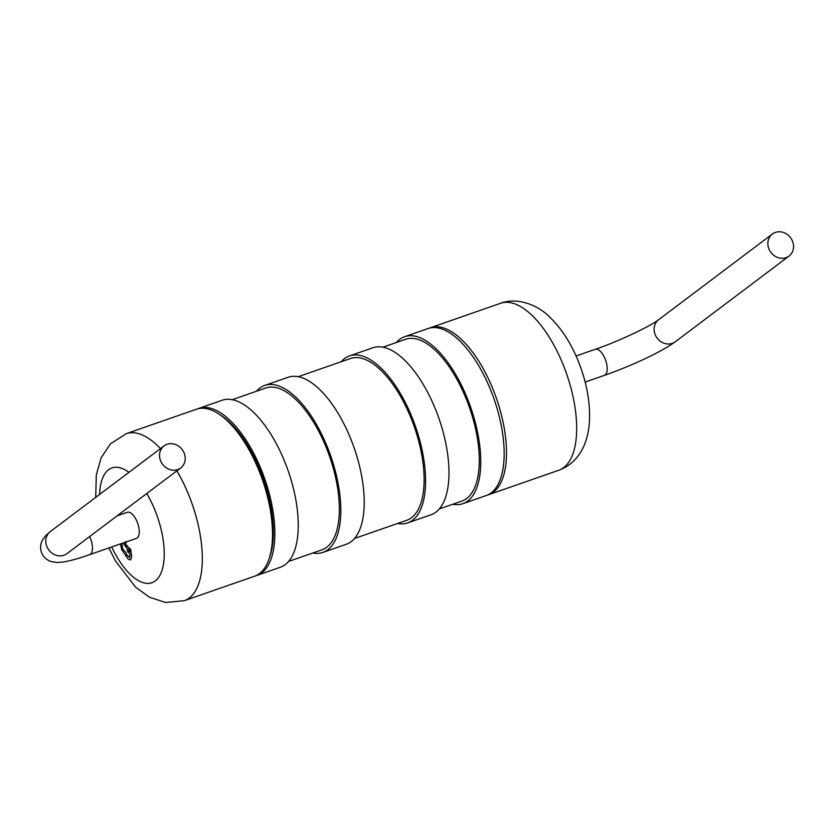 <?xml version="1.0" encoding="UTF-8"?>
<svg xmlns="http://www.w3.org/2000/svg" width="835" height="835" viewBox="0 0 835 835"><rect width="100%" height="100%" fill="white"/><g stroke="black" fill="none" stroke-linecap="round" stroke-linejoin="round"><path stroke-width="1.25" d="M160.466 448.604A88.416 39.13 70.8 0 0 126.231 433.678L196.423 409.223A88.416 39.13 70.8 0 1 218.446 413.753L221.004 415.402A85.65 37.909 70.8 0 1 259.32 468.195A85.65 37.909 70.8 0 1 270.008 556.1L269.037 558.991A88.416 39.13 70.8 0 1 254.581 576.223L184.389 600.668A88.416 39.13 70.8 0 0 187.802 492.692A88.416 39.13 70.8 0 0 176.874 470.836M218.446 413.753A88.416 39.13 70.8 0 1 258.005 468.237A88.416 39.13 70.8 0 1 269.037 558.991M164.067 445.89A13.819 12.264 53 0 0 160.675 461.003A13.819 12.264 53 0 0 180.694 467.965A13.819 12.264 53 0 0 184.076 452.852A13.819 12.264 53 0 0 164.067 445.89L50.319 531.582L45.716 535.6L42.241 540.464C40.226 544.754 40.07 548.96 41.75 553.083C43.514 557.175 46.635 560.003 51.112 561.569L57.01 562.487L62.322 562.122C67.959 561.318 75.181 559.471 83.97 556.59L136.46 538.366A13.819 6.116 -109.2 0 0 136.992 521.499A13.819 6.116 -109.2 0 0 127.369 512.273L117.14 515.842M197.603 408.858A88.416 39.13 70.8 0 1 198.761 408.409A88.416 39.13 70.8 0 1 260.343 467.423A88.416 39.13 70.8 0 1 256.919 575.398A88.416 39.13 70.8 0 1 255.74 575.774M198.761 408.409L222.152 400.268A88.416 39.13 70.8 0 1 283.733 459.271A88.416 39.13 70.8 0 1 280.32 567.257L256.919 575.398M232.234 399.683L265.624 388.045A85.65 37.909 70.8 0 1 325.285 445.222A85.65 37.909 70.8 0 1 321.966 549.816L288.576 561.454M256.46 391.239A88.416 39.13 70.8 0 1 264.716 385.436A88.416 39.13 70.8 0 1 326.297 444.45A88.416 39.13 70.8 0 1 322.884 552.426A88.416 39.13 70.8 0 1 312.801 553.01M264.716 385.436L288.117 377.295A88.416 39.13 70.8 0 1 349.698 436.298A88.416 39.13 70.8 0 1 346.274 544.284L322.884 552.426M298.189 376.71L350.387 358.528A85.65 37.909 70.8 0 1 410.048 415.694A85.65 37.909 70.8 0 1 406.739 520.299L354.531 538.481M341.223 361.722A88.416 39.13 70.8 0 1 349.479 355.919A88.416 39.13 70.8 0 1 411.06 414.932A88.416 39.13 70.8 0 1 407.647 522.908A88.416 39.13 70.8 0 1 397.564 523.493M349.479 355.919L372.88 347.767A88.416 39.13 70.8 0 1 434.461 406.781A88.416 39.13 70.8 0 1 431.037 514.757L407.647 522.908M429.242 328.186A88.416 39.13 70.8 0 1 430.39 327.738A88.416 39.13 70.8 0 1 491.972 386.741A88.416 39.13 70.8 0 1 488.558 494.727A88.416 39.13 70.8 0 1 487.379 495.092M769.014 249.112A13.819 12.264 -127 0 1 772.396 234.009A13.819 12.264 -127 0 1 792.415 240.96A13.819 12.264 -127 0 1 789.023 256.074A13.819 12.264 -127 0 1 769.014 249.112M396.395 342.496A88.416 39.13 70.8 0 1 404.662 336.693A88.416 39.13 70.8 0 1 466.233 395.707A88.416 39.13 70.8 0 1 462.82 503.682A88.416 39.13 70.8 0 1 452.747 504.267M404.662 336.693L428.052 328.552A88.416 39.13 70.8 0 1 489.634 387.555A88.416 39.13 70.8 0 1 486.22 495.541L462.82 503.682M382.952 347.183L405.57 339.302A85.65 37.909 70.8 0 1 465.22 396.479A85.65 37.909 70.8 0 1 461.912 501.083L439.293 508.953M125.146 542.145L126.127 542.917L126.137 541.508M129.728 557.467L126.732 554.92L126.137 552.822L122.661 548.981L121.9 543.439M127.536 546.883L124.311 542.593L123.966 544.337L127.045 548.459L127.703 551.57L130.114 554.273L129.467 557.603M130.343 559.951L131.679 557.008L130.698 549.336L127.692 546.779M127.912 546.664L124.269 542.614M120.417 543.95L121.753 549.701L128.287 559.314L130.678 559.763L131.638 557.028L130.657 549.346L127.651 546.8M129.686 557.488L126.68 554.941L126.085 552.833L122.62 549.002L121.847 543.449M126.127 542.917L126.085 541.529M129.79 550.046L128.611 549.054L128.642 550.912L129.728 551.956L129.79 550.046M128.726 549.002L128.684 550.891L129.749 551.945M50.319 531.582A13.819 12.264 53 0 0 46.937 546.695A13.819 12.264 53 0 0 66.946 553.647L66.069 554.252M89.658 554.67A13.819 6.116 -109.2 0 0 90.19 537.792A13.819 6.116 -109.2 0 0 89.637 536.55M585.158 382.075L604.404 375.374A13.819 6.116 -109.2 0 0 604.937 358.507A13.819 6.116 -109.2 0 0 595.313 349.28C618.839 341.358 651.561 325.567 658.658 319.701L772.396 234.009M604.404 375.374C629.131 366.659 659.452 353.226 675.285 341.765A13.819 12.264 -127 0 1 655.266 334.804A13.819 12.264 -127 0 1 658.658 319.701M99.615 494.445A60.788 26.908 70.8 0 1 128.955 472.339M146.772 493.516A60.788 26.908 70.8 0 1 154.256 508.494A60.788 26.908 70.8 0 1 156.239 580.116A60.788 26.908 70.8 0 1 111.713 546.988M500.582 303.282A88.416 39.13 70.8 0 1 562.164 362.296A88.416 39.13 70.8 0 1 558.751 470.272C570.18 466.107 578.603 457.924 584.02 445.733C587.068 438.625 588.863 430.693 589.416 421.925C590.418 401.719 586.441 380.833 577.486 359.238C570.201 341.891 560.901 327.8 549.576 316.956C538.565 305.547 517.637 296.728 500.582 303.282L430.39 327.738M126.231 433.678L110.377 443.886L101.108 457.872L96.328 474.823L95.691 497.399M576.077 355.992L595.313 349.28M675.285 341.765L789.023 256.074M488.558 494.727L558.751 470.272M180.694 467.965L66.946 553.647M108.905 547.958L115.449 560.932L135.552 587.13L149.486 597.213L165.539 602.494L184.389 600.668"/></g></svg>

